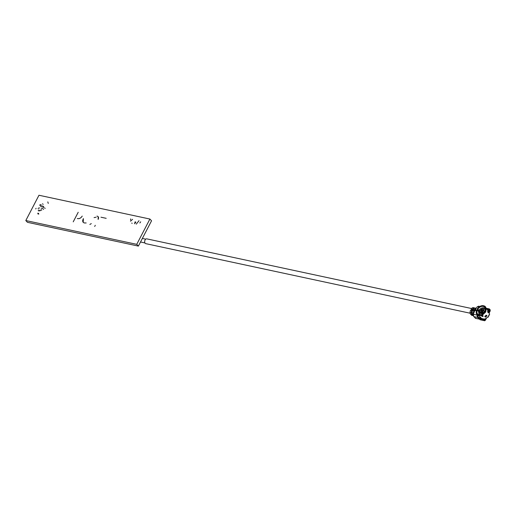 <?xml version="1.0" encoding="UTF-8"?>
<svg xmlns="http://www.w3.org/2000/svg" width="516" height="516" viewBox="0 0 516 516"><rect width="100%" height="100%" fill="white"/><g stroke="black" fill="none" stroke-linecap="round" stroke-linejoin="round"><path stroke-width="0.77" d="M149.904 219.042L151.549 220.803L138.378 246.1L27.445 222.312L25.8 220.551L136.74 244.339L149.904 219.042L38.971 195.248L25.8 220.551M138.378 246.1L136.74 244.339M78.206 212.276L73.227 221.841M77.284 218.532C79.245 218.952 80.889 218.139 82.218 216.101C80.922 218.178 79.277 218.99 77.284 218.532M86.172 222.97L84.392 222.964C82.521 222.325 82.192 220.867 83.411 218.597L83.186 222.357M94.68 226.46L95.286 225.305L94.68 226.46M91.293 223.609L89.842 224.473M94.067 217.604L96.131 217.197L94.067 217.604M98.175 216.701L98.137 219.429C98.949 217.61 98.569 216.494 97.002 216.094M106.186 218.326L100.975 217.21M130.477 221.196L132.58 219.326L130.477 221.196M130.664 218.913L130.554 219.945L130.664 218.913M131.709 223.157L132.212 223.267L131.709 223.157M136.276 224.138L138.991 220.7L136.276 224.138M134.605 223.776L135.901 222.112L134.605 223.776M135.16 221.783L134.715 223.093L135.16 221.783M139.842 222.957L140.681 221.828L139.842 222.957M48.285 203.42L47.801 201.904L48.285 203.42M40.383 205.613L39.545 204.975L40.383 205.613M40.609 210.663L39.996 210.147L40.609 210.663M38.765 210.947L38.178 210.457L38.765 210.947M39.474 208.135L38.893 207.638L39.474 208.135M41.177 206.903L40.648 206.458L41.177 206.903M43.157 206.361L42.615 205.923L43.157 206.361M43.602 207.625L43.157 207.18L43.602 207.625M41.622 208.838L41.215 208.432L41.622 208.838M38.765 214.153L37.803 213.192L38.765 214.153M42.705 208.361L42.26 207.916L42.705 208.361M43.75 206.819L43.305 206.374L43.75 206.819M42.209 206.516L41.68 206.065L42.209 206.516M38.623 209.012L38.042 208.522L38.623 209.012M39.629 210.921L39.016 210.405L39.629 210.921M41.686 210.264L41.067 209.741L41.686 210.264M43.608 209.425L42.931 208.857L43.608 209.425M45.182 208.419L44.505 207.851L45.182 208.419M43.189 204.349L42.46 203.781L43.189 204.349M40.545 204.517L41.351 205.136L40.545 204.517M36.068 208.296L35.733 208.941M37.939 213.972L37.823 213.211L38.655 213.398M41.377 205.162L40.564 204.536L40.629 205.071M471.514 308.51L146.757 238.856A2.445 1.535 102.1 0 0 144.88 240.443A2.445 1.535 102.1 0 0 145.17 243.307A2.445 1.535 102.1 0 0 145.731 243.636L470.024 313.186M471.585 309.606A2.445 1.535 102.1 0 0 471.366 309.961M144.706 233.948L139.049 244.816M481.75 310.122L480.37 312.425L481.899 313.012L483.589 310.419L482.247 310.058M479.861 310.967C482.853 308.239 484.266 308.542 484.105 311.877C481.112 314.605 479.699 314.302 479.861 310.967M485.311 309.723L485.059 309.381C483.105 308.065 481.254 308.613 479.512 311.013C478.925 311.954 479.003 313.07 479.725 314.347L480.332 314.779M481.634 310L482.06 309.832M480.37 312.425L480.673 312.748M483.202 311.167L481.454 310.69L482.737 312.064M481.454 310.69L481.834 309.968L483.466 310.316L483.086 311.038M482.131 312.877L480.499 312.528L480.873 311.806L482.505 312.154L482.131 312.877M477.203 310.722L478.184 310.264L477.932 309.619M475.5 309.929L475.494 309.219L477.332 306.659L478.958 306.459M475.907 309.658L476.165 310.503L475.758 310.064L476.797 310.284L477.777 309.819M475.533 309.955L476.352 310.542M477.41 315.54L479.125 315.908M478.629 317.385L480.977 317.888M479.635 318.179L480.151 317.888L480.886 318.398M480.557 318.327L480.151 317.888M481.731 315.031L481.731 314.586C485.046 312.683 486.272 310.329 485.401 307.53L485.82 307.175L485.569 311.483L481.731 315.031L483.163 316.044L482.995 316.418L482.034 316.405L481.215 315.528L479.403 315.515M482.008 314.218L481.731 314.586L482.008 314.218M485.253 306.452C482.525 304.795 479.796 305.666 477.068 309.058L477.706 309.213C480.022 306.388 482.337 305.646 484.653 307.001L485.253 306.452L485.253 308.916M486.62 308.845L485.943 308.252M486.24 309.129L485.691 312.045L482.344 315.166M479.125 314.586L478.448 311.245L476.5 310.142C475.5 313.909 476.868 315.657 480.596 315.392L480.686 314.728L479.054 314.541M476.919 310.232C476.055 313.586 477.281 315.16 480.596 314.947M477.145 310.303C476.345 313.451 477.5 314.934 480.622 314.747L482.034 315.702L482.034 316.405M480.596 315.392L481.215 315.528L480.596 315.392M478.796 311.645L479.448 311.787L478.448 311.245M484.834 306.807C482.383 305.356 479.932 306.136 477.481 309.149M479.635 311.425L478.983 311.283L478.996 310.709L477.068 309.058M477.706 309.213L479.654 310.851L478.996 310.709M485.537 308.974L484.653 307.001M479.016 310.161C480.402 308.349 482.008 307.555 483.84 307.781L484.898 308.284M479.248 313.56L479.416 314.721M482.995 315.715L482.034 315.702M484.079 319.03L479.512 318.05L479.132 318.772L483.698 319.752L484.079 319.03L484.898 319.914L485.511 318.733L488.001 316.959L489.503 314.07L489.174 311.69L489.787 310.516L488.968 309.632L489.342 308.91L490.168 309.793L490.2 310.954L489.458 312.374M479.132 318.772L480.151 319.772L484.718 320.752L483.698 319.752M486.627 317.824L485.311 320.352L484.524 320.636L479.951 319.656L480.738 319.372M486.949 309.2L488.968 309.632M489.787 310.516L487.768 310.084M489.342 308.91L486.188 308.233M475.578 308.304L474.385 308.149L473.146 309.361L473.656 310.051L476.081 308.291M475.791 309.213L474.868 310.084L474.456 309.639M473.656 310.051L474.069 310.49L474.868 310.084M471.785 310L471.605 309.387L472.108 310.071L473.133 309.387L473.74 310.426M473.623 307.884L472.424 307.73L471.192 308.942L471.372 309.561L471.192 308.942M471.701 309.632L473.727 308.007L474.926 308.168M473.127 307.594L474.746 308.013M470.424 314.031L471.727 314.309L471.282 312.709L471.514 309.993L470.437 310.387L469.979 312.425L470.424 314.031L471.747 315.353M473.275 315.611L471.553 315.244L472.34 314.96M472.101 313.586L472.159 311.109L471.514 309.993M471.727 314.309L472.243 314.863L472.617 314.141M473.469 310.413L473.701 311.084L473.146 310.342L472.398 310.806L471.934 312.844L472.379 314.45L473.688 314.728L473.243 313.128L473.701 311.084L474.114 311.535L473.882 310.851L473.798 313.044M472.243 314.863L472.895 314.999L472.379 314.45M476.765 314.031L477.165 315.811L477.984 316.695L477.203 316.527M477.19 314.489L477.984 316.695L479.538 318.359M478.229 318.082L479.37 318.327M476.603 310.645L475.565 310.426L474.559 311.025L473.365 314.283L473.694 316.579L477.61 317.417L477.165 315.811M475.771 318.359L473.694 316.579M479.951 318.804L479.164 319.082L477.61 317.417M475.468 318.366L479.164 319.082L475.249 318.243M488.452 311.341L488.478 312.967L487.865 312.309L487.839 310.684L488.452 311.341L488.149 312.76M488.136 311.767L487.517 311.103M486.956 315.844L485.433 317.153L484.814 316.489L486.356 315.199L486.975 315.863L485.433 317.153L484.801 316.476M486.517 315.895L485.898 315.237M489.174 311.69L486.562 308.787M484.143 319.101L485.511 318.733M481.576 318.495L478.687 315.437M481.363 314.992L481.731 314.966M477.332 306.659L478.958 307.007M475.688 308.426L474.385 308.149M473.727 308.007L472.424 307.73M472.914 309.665L472.495 309.219M471.282 312.709L469.979 312.425M471.934 312.844L473.243 313.128M476.965 315.05L473.365 314.283M478.635 318.52L479.203 318.643M484.956 316.031L485.569 316.689M140.558 242.004L144.919 242.939M142.41 238.45L145.725 239.166M478.913 310.619L478.035 310.432M475.468 309.877L475.094 309.8M479.79 306.452L478.467 306.169M485.15 308.607L485.227 308.8C485.595 310.793 484.479 312.593 481.867 314.205M476.12 308.239L475.088 308.02M473.166 309.903L473.553 310.322M471.185 309.458L471.598 309.897M471.721 310.122L472.114 310.535M474.069 310.961L473.656 310.516M471.747 315.36L473.288 315.689M488.084 317.23L489.613 314.289"/></g></svg>
